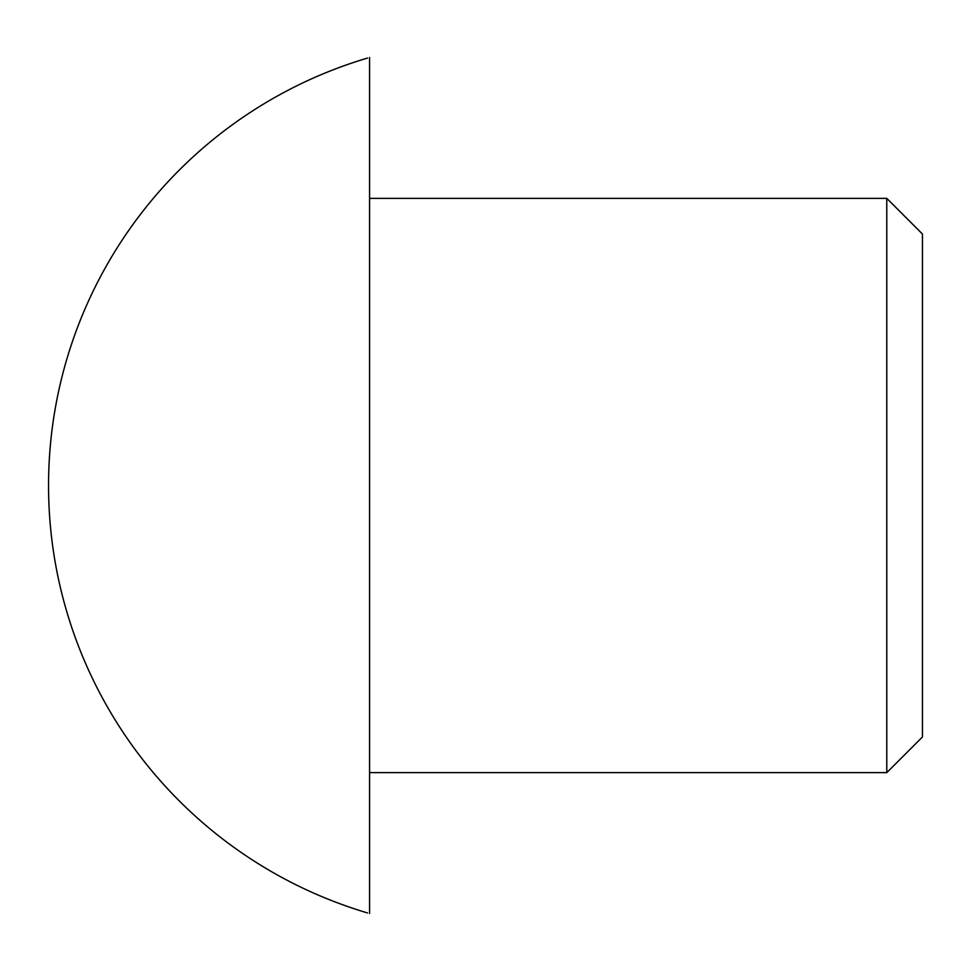 <?xml version="1.0" encoding="UTF-8"?>
<svg xmlns="http://www.w3.org/2000/svg" width="971" height="971" viewBox="0 0 971 971"><rect width="100%" height="100%" fill="white"/><g stroke="black" fill="none" stroke-linecap="round" stroke-linejoin="round"><path stroke-width="1.46" d="M922.45 485.5L922.45 736.965L886.778 772.637L886.778 198.363L922.45 234.035L922.45 485.5M369.575 57.471L369.575 913.529M369.575 485.5L369.575 772.637L886.778 772.637M367.487 58.078A445.871 445.871 0 0 0 367.487 912.922M369.575 198.363L886.778 198.363"/></g></svg>
